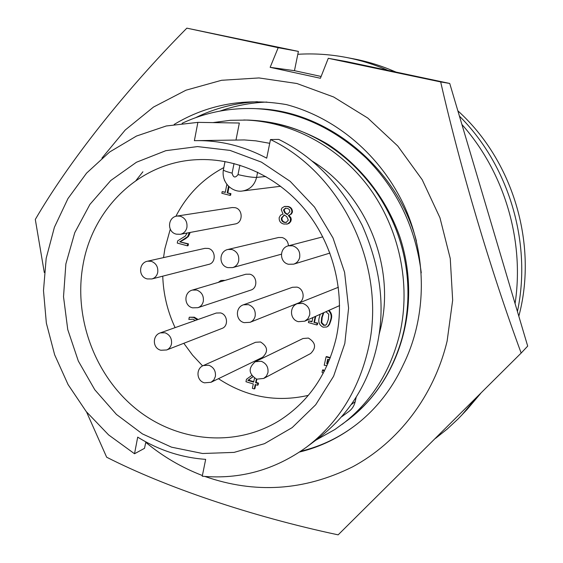 <?xml version="1.0" encoding="UTF-8"?>
<svg xmlns="http://www.w3.org/2000/svg" width="563" height="563" viewBox="0 0 563 563"><rect width="100%" height="100%" fill="white"/><g stroke="black" fill="none" stroke-linecap="round" stroke-linejoin="round"><path stroke-width="0.84" d="M299.6 452.012C320.438 446.938 339.552 437.634 356.935 424.108C376.682 408.513 392.122 388.737 403.256 364.782C426.74 317.455 427.542 257.361 404.438 206.283C380.996 155.62 336.407 117.85 286.419 104.598C245.412 97.54 207.993 104.148 174.164 124.43M357.167 423.925C340.256 437.106 321.438 446.22 300.712 451.266M101.924 158.14L125.211 130.025L153.523 107.047L185.994 90.193L221.576 80.284L259.015 77.94L296.884 83.507L333.662 96.998L367.794 118.068L397.752 146L422.187 179.696L439.956 217.761L450.259 258.537L452.659 300.241L447.128 341.058C433.862 396.317 398.259 442.342 352.607 466.847C304.316 490.795 255.081 493.997 204.904 476.46M440.674 81.931L449.731 83.458L527.693 346.111L521.162 353.057C490.655 270.282 460.625 169.259 440.674 81.931L328.271 58.306L320.41 78.264L270.149 67.328L278.192 47.693L186.846 28.15C123.438 92.269 68.186 162.939 35.307 219.45L44.301 272.534M186.846 28.15L298.397 51.409L278.192 47.693M86.561 411.982L106.66 457.212C165.304 487.079 250.493 516.194 338.145 534.85L521.162 353.057M449.731 83.458L346.47 61.585L328.271 58.306M298.397 51.409L294.463 70.678L321.121 76.462M202.391 475.524C181.814 467.628 162.939 456.572 145.782 442.363M195.558 117.709C214.728 108.258 235.32 102.916 257.326 101.685M220.105 111.045C235.095 105.696 250.683 102.698 266.855 102.058M294.463 70.678L270.149 67.328M395.135 71.719L396.113 72.099M457.853 110.812C512.682 160.237 537.644 243.075 519.311 314.33L518.826 316.244M517.432 311.536C531.986 243.082 509.093 165.782 459.422 116.098M395.895 72.057C382.122 66.005 368.005 61.592 353.543 58.826L345.928 57.377C329.834 54.33 313.795 53.302 297.806 54.294M515.075 303.612C524.688 240.704 504.392 172.201 461.913 124.493M387.97 70.375C374.282 64.449 360.264 60.114 345.928 57.377M208.317 248.431L204.932 248.346L147.576 261.19L151.264 261.295C156.092 263.202 158.252 266.897 157.731 272.386C156.95 275.828 155.001 278.016 151.897 278.952L208.81 264.364C216.269 262.879 215.882 250.056 208.317 248.431M296.99 287.116L292.443 287.278L243.462 304.794L248.452 304.646C253.526 306.652 255.764 310.452 255.166 316.047C254.462 319.066 252.766 321.156 250.078 322.317L298.404 303.028C305.406 300.656 304.358 288.749 296.99 287.116M220.583 312.922L216.269 313.035L160.321 332.881L165.029 332.782C169.864 334.774 172.018 338.476 171.49 343.902C170.835 346.85 169.217 348.877 166.641 349.975L221.977 328.44C228.698 326.237 227.656 314.562 220.583 312.922M308.404 338.074L303 338.511L255.292 361.713L261.218 361.27C266.299 363.346 268.544 367.16 267.932 372.706L266.44 376.084L263.73 378.435L310.628 353.529C316.49 347.73 315.744 342.578 308.404 338.074M288.453 245.806C288.115 241.59 286.032 238.832 282.197 237.544L278.572 237.495L228.001 249.451L231.977 249.522C237.037 251.457 239.275 255.243 238.684 260.88C237.853 264.343 235.848 266.588 232.66 267.601L281.387 254.194M235.172 207.684L232.266 207.536L177.169 216.037L180.343 216.206C185.276 218.078 187.465 221.808 186.923 227.403C186.029 231.161 183.848 233.462 180.371 234.292L235.116 223.983C243.103 222.92 243.167 209.302 235.172 207.684M260.528 341.973L255.532 342.283L203.349 365.542L208.817 365.232C213.757 367.287 215.946 371.038 215.383 376.492L213.856 379.955L211.048 382.277L262.499 357.343C268.452 351.713 267.798 346.583 260.528 341.973M249.824 274.202L245.834 274.23L192.377 290.072L196.74 290.058C201.681 292.021 203.876 295.765 203.32 301.289C202.589 304.492 200.787 306.624 197.916 307.687L250.824 290.1C258.016 288.129 257.256 275.835 249.824 274.202M82.867 265.75C73.619 318.348 95.091 375.971 136.478 409.259C177.838 442.469 236.551 447.979 280.817 419.681C309.214 400.933 327.694 373.635 336.245 337.772C345.569 294.998 334.288 246.664 306.694 211.758C278.966 176.951 236.826 157.563 196.712 159.695C139.624 162.264 92.29 208.62 82.867 265.75M170.272 229.183L164.896 248.642L163.523 257.622M162.749 276.173C163.361 294.139 167.478 311.29 175.1 327.638M183.819 343.289L192.574 355.169L202.61 365.915M218.458 378.688C246.376 397.056 276.334 402.615 308.327 395.36M344.823 343.451L333.606 376.246L315.688 404.776L292.183 427.606L264.469 443.686L234.081 452.392L202.596 453.504L171.56 447.177L142.418 433.904L116.457 414.438L94.795 389.765L78.327 361.045L67.75 329.566L63.52 296.715L65.871 263.927L74.766 232.674L89.918 204.404L110.763 180.512L136.443 162.25L165.825 150.68L197.536 146.584L229.986 150.398L261.443 162.13L290.17 181.328L314.506 207.057L333.007 237.959L344.591 272.309L348.588 308.151L344.823 343.451M270.479 139.554L278.72 139.399C313.366 156.444 341.171 185.044 362.129 225.207C380.419 266.679 385.458 306.42 377.266 344.429C368.842 383.002 349.447 414.115 319.08 437.761L306.525 447.135C337.596 423.531 358.082 391.172 367.977 350.052C387.696 269.269 343.092 174.037 270.479 139.554L266.707 158.175C243.899 146.106 220.295 140.257 195.903 140.644L194.383 140.68L197.88 122.368L166.261 125.978L136.499 136.042L109.644 151.996L86.575 173.123L67.982 198.535L54.407 227.269L46.18 258.311L43.492 290.607L46.356 323.106L54.639 354.767L68.081 384.585L86.259 411.602L108.631 434.932L134.522 453.75L137.703 437.127C158.794 450.217 181.455 457.628 205.671 459.359L202.251 476.228C240.119 479.627 274.878 469.929 306.525 447.135M379.012 334.837L380.722 328.011C395.698 265.947 365.676 193.426 311.979 160.99M315.836 440.182L334.985 429.435L347.47 420.322L362.488 407.232C380.982 388.85 394.199 365.732 402.144 337.877L403.868 330.903C408.886 307.63 409.301 284.589 405.114 261.788C400.659 236.932 390.877 213.461 375.781 191.371C357.948 166.535 336.449 148.006 311.276 135.782C291.282 125.992 269.944 120.756 247.241 120.06L230.415 120.306L212.891 122.607M342.227 424.298C371.313 401.919 390.532 371.601 399.885 333.352C411.081 284.132 399.371 228.55 368.842 187.19C338.131 145.944 290.585 121.08 243.779 119.989M252.85 376.858L248.424 380.074L253.758 381.679M284.357 214.982L281.986 217.888C281.746 220.147 282.682 221.611 284.794 222.265L286.398 222.406M285.715 208.134L284.062 209.858L285.314 212.737L287.587 214.39M323.824 312.655L322.177 317.398L321.719 322.522L324.042 325.055L325.815 325.083M252.773 376.788L247.826 380.384L253.66 382.143L254.49 378.146M247.826 380.384L248.424 380.074M281.416 218.001C281.176 220.26 282.112 221.723 284.224 222.385L286.138 222.476L288.326 220.126L286.778 216.671L284.266 214.918L281.416 218.001L281.986 217.888M284.224 222.385L284.794 222.265M283.492 209.957L284.744 212.842L287.13 214.566L289.861 211.716L289.445 209.703L287.813 208.486L285.42 208.176L283.492 209.957L284.062 209.858M284.744 212.842L285.314 212.737M323.303 312.887L321.656 317.638L321.199 322.768L323.528 325.301L325.562 325.231L326.596 324.323L328.328 319.481L328.771 314.274L325.97 311.691M321.656 317.638L322.177 317.398M321.199 322.768L321.719 322.522M323.528 325.301L324.042 325.055M315.238 316.497L313.971 322.388L317.18 323.296L316.828 324.95L308.397 322.571L308.756 320.917L311.958 321.818L312.88 317.553M218.261 282.401L220.9 280.501L224.13 280.663M329.489 359.806L327.673 359.278L326.716 363.684L327.765 363.916M326.983 365.654L324.225 365.267L326.061 356.843L330.178 358.033M323.253 373.213L322.043 372.333L322.55 370.011L324.182 371.439M256.362 379.026L255.595 382.727L257.91 383.431L257.537 385.233L255.215 384.529L254.3 388.934L252.372 388.343L253.287 383.945L245.968 381.728L246.467 379.279L251.689 375.486M228.522 186.212L227.199 192.905L230.302 193.693L229.971 195.361L221.843 193.292L222.167 191.631L225.263 192.412L226.854 184.361M224.623 180.66L224.426 180.188M189.281 232.618L187.683 236.65L179.717 241.823L187.768 243.997L187.416 245.827L177.268 243.075L177.697 240.844L185.304 236.08L187.106 233.026M195.255 320.488L193.208 319.214L188.851 319.425L189.281 317.222L193.637 317.433L197.205 319.798M288.333 215.509L290.55 218.416L290.184 221.653L287.566 223.954L283.829 224.053C280.515 223.208 278.966 221.062 279.185 217.614L280.564 215.207L283.013 214.053L281.254 209.633L282.021 207.951L284.449 206.48L287.454 206.572C290.459 207.247 291.937 209.119 291.873 212.188L290.585 214.376L288.333 215.509L289.523 215.925L290.972 217.909L291.24 219.549L290.747 221.533L289.178 223.307L286.813 224.18M328.447 310.586C331.121 313.176 331.825 316.35 330.558 320.108L329.306 324.028L327.659 326.378L326.709 327.012L323.12 327.166C319.122 325.09 317.891 321.705 319.432 317.011L320.199 314.281M313.971 322.388L317.708 323.049L317.356 324.703L316.828 324.95M317.18 323.296L317.708 323.049M315.766 316.265L314.499 322.142M308.756 320.917L312.043 321.452M223.701 280.529L224.764 280.473M220.9 280.501L224.334 280.339M326.716 363.684L327.926 363.536M328.095 359.398L327.23 363.388M326.061 356.843L326.575 356.555L330.333 357.639M322.698 370.053L323.211 369.75L324.443 370.933M322.55 370.011L323.211 369.75M255.595 382.727L256.186 382.418L258.501 383.114L258.128 384.916L257.537 385.233M257.91 383.431L258.501 383.114M256.855 379.18L256.186 382.418M254.3 388.934L254.891 388.611L255.715 384.677M227.199 192.905L230.929 193.616L230.598 195.277L229.971 195.361M230.302 193.693L230.929 193.616M229.042 186.698L227.832 192.827M222.167 191.631L225.306 192.187M179.717 241.823L188.443 243.856L188.091 245.686L187.416 245.827M187.768 243.997L188.443 243.856M187.683 236.65L188.352 236.516L185.593 238.691L180.392 241.682M189.175 233.645L189.844 233.518L188.352 236.516M189.949 232.491L189.844 233.518M196.86 319.327L197.514 319.094L197.859 319.559M193.637 317.433L194.291 317.208L197.514 319.094M189.281 317.222L194.291 317.208M288.347 215.446L288.896 215.404M291.873 212.188L292.436 212.082L291.402 214.017L288.91 215.34M287.454 206.572L288.024 206.473C291.022 207.149 292.493 209.014 292.436 212.082M284.801 206.41L288.024 206.473M290.571 220.485L291.127 220.372M330.558 320.108L331.065 319.861L330.931 320.438L329.559 324.302L328.173 326.125L326.709 327.012M328.961 310.354C331.635 312.944 332.339 316.11 331.065 319.861M223.828 167.591C202.87 178.703 186.888 194.953 175.874 216.333M145.88 441.892L144.487 448.345L134.522 453.75M341.727 416.74L348.905 411.454C352.121 409.027 354.211 405.782 355.176 401.722L356.189 397.196M269.719 143.312L255.898 140.849L244.342 139.934L195.903 140.644M236.01 139.898L239.345 123.023L197.88 122.368M247.241 120.06L248.733 120.095C276.37 121.397 302.929 129.56 328.405 144.6C361.622 166.683 386.436 198.943 399.871 236.917C422.531 305.709 399.871 380.405 348.659 419.428L347.484 420.315M421.258 272.858C415.607 227.635 397.253 189.379 366.196 158.09C333.268 127.329 296.434 110.841 255.715 108.638C229.613 107.603 205.073 112.501 182.088 123.318M255.715 108.638L257.432 108.715C326.441 110.369 397.274 167.134 416.423 241.07M136.021 180.491L142.896 171.785M435.473 438.408L447.17 429.097L458.183 418.837L467.009 409.575L480.64 393.46M461.688 415.212L476.425 397.654M322.81 236.854L288.474 245.799L292.802 245.82C298.038 247.783 300.332 251.64 299.685 257.375C298.847 260.803 296.835 263.062 293.661 264.16L329.946 253.069M338.391 287.257L297.334 303.661L302.803 303.387C308.038 305.42 310.326 309.284 309.678 314.97L307.933 318.714L304.759 321.191L339.609 305.582M184.924 238.825L185.593 238.691M257.629 172.165L256.573 177.401L265.856 176.486M225.024 161.504L223.405 169.737C223.208 170.469 226.115 171.602 232.118 173.144C233.279 177.704 235.243 178.189 238.015 174.607C246.425 176.578 252.611 177.507 256.573 177.401C254.603 185.121 249.958 189.647 242.653 190.963L280.677 186.269M234.032 163.488L232.118 173.144M238.015 174.607L239.894 165.163M355.176 401.722L351.354 404.48M147.224 278.924L151.897 278.952M244.138 322.648L250.078 322.317M160.821 350.249L166.641 349.975M256.791 379.159L263.73 378.435M288.474 245.799C279.213 247.741 279.234 262.337 288.488 264.265L293.661 264.16M227.797 267.629L232.66 267.601M176.346 234.159L180.371 234.292M298.383 321.684L304.759 321.191M204.475 382.833L211.048 382.277M192.56 307.834L197.916 307.687M223.363 169.935C221.196 183.313 233.103 192.856 242.653 190.963M192.377 290.072C183.819 292.162 183.756 305.589 192.293 307.757M203.349 365.542C195.804 368.491 196.374 380.574 204.179 382.741M297.334 303.661C289.143 306.49 289.755 319.552 298.179 321.628M177.169 216.037C167.64 217.036 166.782 231.935 176.12 234.102M228.001 249.451C218.887 251.14 218.564 265.433 227.586 267.566M255.292 361.713C248.065 368.054 248.48 373.839 256.538 379.082M160.321 332.881C152.284 335.302 152.418 347.948 160.504 350.151M243.462 304.794C235.172 307.321 235.489 320.453 243.899 322.578M147.576 261.19C138.646 262.738 138.153 276.644 146.943 278.847"/></g></svg>
